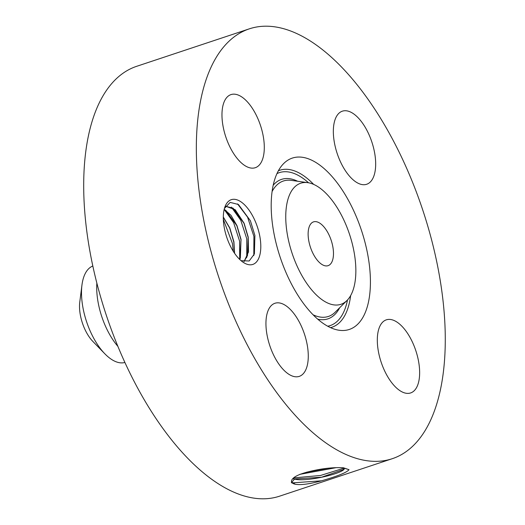 <?xml version="1.0" encoding="UTF-8"?>
<svg xmlns="http://www.w3.org/2000/svg" width="525" height="525" viewBox="0 0 525 525"><rect width="100%" height="100%" fill="white"/><g stroke="black" fill="none" stroke-linecap="round" stroke-linejoin="round"><path stroke-width="0.79" d="M330.547 264.003A23.074 10.94 71.6 0 0 330.133 237.464A23.074 10.94 71.6 0 0 313.523 221.878A23.074 10.94 71.6 0 0 311.062 223.538A23.074 10.94 71.6 0 0 311.476 250.077A23.074 10.94 71.6 0 0 328.086 265.67A23.074 10.94 71.6 0 0 330.547 264.003M124.904 362.48A50.846 24.104 71.6 0 1 105.984 354.933A50.846 24.104 -108.4 0 1 104.816 353.771L92.873 341.447A29.137 13.814 -108.4 0 1 79.774 302.046L81.959 285.022A50.846 24.104 -108.4 0 1 87.977 269.469A50.846 24.104 71.6 0 1 92.827 266.011M316.47 295.057A63.788 30.24 71.6 0 0 346.959 300.517A63.788 30.24 71.6 0 0 353.62 249.657A63.788 30.24 71.6 0 0 325.139 192.491A63.788 30.24 71.6 0 0 307.768 182.661A63.788 30.24 71.6 0 0 286.04 224.103A63.788 30.24 71.6 0 0 316.47 295.057M104.816 353.771A50.846 24.104 -108.4 0 1 81.959 285.022M96.856 283.087A50.846 24.104 71.6 0 0 117.908 346.402M249.336 28.842L136.697 66.301A226.498 107.382 71.6 0 0 112.553 82.622A226.498 107.382 71.6 0 0 116.576 343.147A226.498 107.382 71.6 0 0 279.635 496.158L392.273 458.699A226.498 107.382 71.6 0 0 416.417 442.378A226.498 107.382 71.6 0 0 412.394 181.853A226.498 107.382 71.6 0 0 249.336 28.842A226.498 107.382 71.6 0 0 225.192 45.163A226.498 107.382 71.6 0 0 229.222 305.688A226.498 107.382 71.6 0 0 392.273 458.699M314.672 316.358A90.293 42.807 71.6 0 0 339.255 330.271A90.293 42.807 71.6 0 0 370.013 271.609A90.293 42.807 71.6 0 0 326.937 171.183A90.293 42.807 71.6 0 0 283.782 163.446A90.293 42.807 71.6 0 0 274.358 235.443A90.293 42.807 71.6 0 0 314.672 316.358M292.806 478.642L294.499 479.108C307.23 482.35 346.854 472.513 344.216 468.156L349.02 469.691L343.481 467.795C334.051 467.217 323.295 468.32 311.22 471.102L309.271 471.562C297.721 474.449 291.788 477.697 291.46 481.307L291.487 482.016L295.444 484.306C301.009 485.179 309.711 484.017 321.543 480.808L292.058 482.902M349.02 469.691C347.012 472.382 337.851 476.09 321.543 480.808M291.46 481.3L291.487 482.016M368.058 132.608A38.522 18.263 71.6 0 0 342.352 111.175A38.522 18.263 71.6 0 0 340.955 162.835A38.522 18.263 71.6 0 0 366.66 184.275A38.522 18.263 71.6 0 0 368.058 132.608M259.396 164.929A38.522 18.263 71.6 0 0 258.707 120.619A38.522 18.263 71.6 0 0 230.98 94.598A38.522 18.263 71.6 0 0 226.872 97.374A38.522 18.263 71.6 0 0 227.561 141.684A38.522 18.263 71.6 0 0 255.288 167.705A38.522 18.263 71.6 0 0 259.396 164.929M300.661 324.706A38.522 18.263 71.6 0 0 274.956 303.266A38.522 18.263 71.6 0 0 273.558 354.933A38.522 18.263 71.6 0 0 299.263 376.373A38.522 18.263 71.6 0 0 300.661 324.706M382.22 322.613A38.522 18.263 71.6 0 0 382.902 366.923A38.522 18.263 71.6 0 0 410.629 392.943A38.522 18.263 71.6 0 0 414.737 390.167A38.522 18.263 71.6 0 0 414.054 345.863A38.522 18.263 71.6 0 0 386.321 319.843A38.522 18.263 71.6 0 0 382.22 322.613M254.054 218.669A34.112 16.17 71.6 0 0 224.72 207.526A34.112 16.17 71.6 0 0 230.055 245.438A34.112 16.17 71.6 0 0 242.865 262.08A34.112 16.17 71.6 0 0 259.816 255.124A34.112 16.17 71.6 0 0 254.054 218.669M291.473 481.957L293.724 483.833L295.418 484.299M224.431 208.471L230.153 202.374L238.448 204.501L250.392 220.736L254.901 235.463L254.402 253.936L249.172 260.984L241.283 260.689A29.492 13.978 71.6 0 1 240.798 260.452M242.675 261.942L242.123 261.542M292.891 478.557L294.479 478.984L321.628 477.205L343.481 469.494L344.197 468.09M344.19 468.077L320.512 475.486L293.613 477.888M225.304 206.588L225.921 206.338L235.18 209.685L244.112 223.25L248.213 237.077L248.502 251.915L244.046 261.621M225.855 206.358L233.067 208.123L243.981 223.289L248.141 237.471L247.478 255.616L243.974 261.608M299.88 474.337L336.072 467.677M300.188 474.219L335.692 467.69M327.922 468.221L306.79 472.133M224.182 209.449L225.921 210.499L236.834 225.671L240.988 239.846L240.332 257.992L239.768 259.507M224.201 209.35L231 215.322L236.965 225.625L241.06 239.452L239.846 259.586M223.309 217.238L229.681 228.047L233.835 242.222L234.472 253.142M223.315 217.035L229.812 228.001L233.914 241.828L234.59 253.312M253.805 255.531L253.91 236.401L247.557 217.133L237.536 203.897M246.743 257.539L246.757 238.783L240.798 220.297L231.348 207.08M239.695 259.435L239.603 241.159L233.645 222.672L224.195 209.455M233.31 251.363L232.45 243.534L223.342 219.43M346.959 300.517L335.153 312.217A71.367 33.836 -108.4 0 1 313.09 314.79M272.094 191.513A71.367 33.836 -108.4 0 1 291.303 180.364L307.768 182.661M339.675 307.735A73.493 34.84 -108.4 0 1 317.723 319.154M273.197 185.246A73.493 34.84 -108.4 0 1 297.616 181.243M347.491 299.972A80.587 38.207 -108.4 0 1 327.705 326.222M276.957 173.611A80.587 38.207 -108.4 0 1 308.523 182.785M278.375 170.782A82.714 39.211 -108.4 0 1 311.509 182.234A82.714 39.211 -108.4 0 1 313.668 184.406M350.641 295.588A82.714 39.211 -108.4 0 1 330.533 327.639M294.499 479.108L291.355 482.77M292.373 483.158L295.444 484.306M293.009 478.439L294.479 478.984"/></g></svg>
